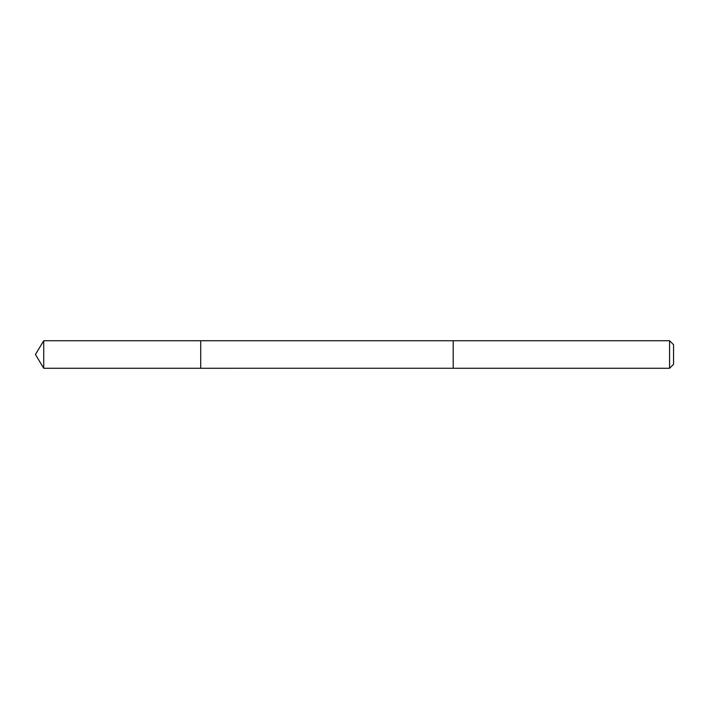 <?xml version="1.0" encoding="UTF-8"?>
<svg xmlns="http://www.w3.org/2000/svg" width="709" height="709" viewBox="0 0 709 709"><rect width="100%" height="100%" fill="white"/><g stroke="black" fill="none" stroke-linecap="round" stroke-linejoin="round"><path stroke-width="1.06" d="M200.709 341.525L200.709 340.728L43.728 340.728L43.728 368.272L200.709 368.272L200.709 340.728L453.202 340.737L453.202 368.263L200.709 368.272L200.709 341.525M453.202 340.728L453.202 368.272L669.571 368.272L669.571 340.728L453.202 340.728M669.571 340.728L673.55 344.707L673.55 364.293L669.571 368.272M200.709 368.272L43.728 368.272L35.45 354.5L43.728 368.272M35.45 354.5L43.728 340.728"/></g></svg>
